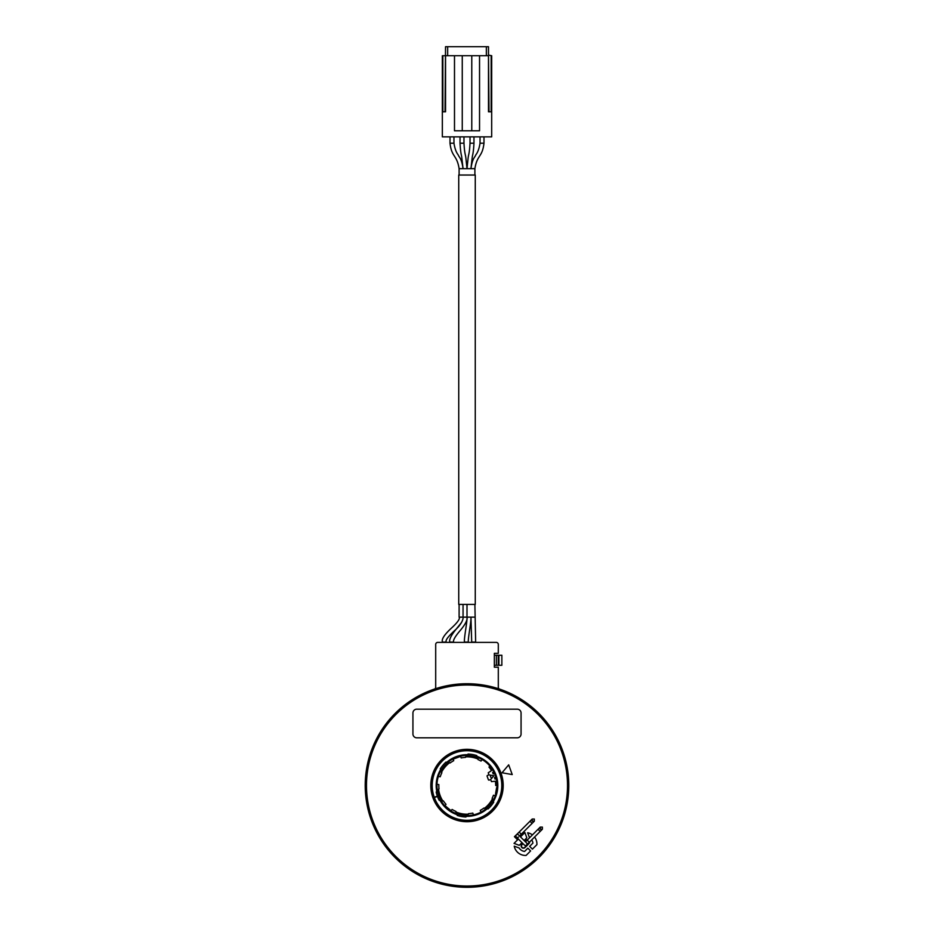 <?xml version="1.0" encoding="UTF-8"?>
<svg xmlns="http://www.w3.org/2000/svg" width="934" height="934" viewBox="0 0 934 934"><rect width="100%" height="100%" fill="white"/><g stroke="black" fill="none" stroke-linecap="round" stroke-linejoin="round"><path stroke-width="1.4" d="M475.266 175.032L458.734 175.032L458.734 604.415L475.266 604.415L475.266 175.032M471.705 642.394L470.946 617.14C471.296 621.962 467.899 638.307 468.331 642.078L468.331 642.394M475.651 642.394L474.892 604.415M499.597 689.105A1.903 1.903 0 0 1 498.301 687.296L498.301 667.203L494.355 667.203L494.355 653.333L498.301 653.333L498.301 644.425A2.031 2.031 0 0 0 496.258 642.394L437.742 642.394A2.031 2.031 0 0 0 435.699 644.425L435.699 687.296A1.903 1.903 0 0 1 434.403 689.105M498.919 655.236L501.862 655.236L501.862 665.288L498.919 665.288L498.919 655.236L498.301 655.236L498.301 665.288L498.919 665.288M494.355 655.236L498.301 655.236M494.355 665.288L498.301 665.288M568.783 785.517A101.783 101.783 0 0 1 467 887.3A101.783 101.783 0 0 1 365.217 785.517A101.783 101.783 0 0 1 467 683.735A101.783 101.783 0 0 1 568.783 785.517A101.783 101.783 0 0 0 467 683.735A101.783 101.783 0 0 0 365.217 785.517A101.783 101.783 0 0 0 467 887.3A101.783 101.783 0 0 0 568.783 785.517M518.218 833.011L514.436 836.689L517.588 839.841L514.039 843.39L519.281 845.34L521.989 842.643M524.126 840.507L526.823 837.798L524.873 832.556L521.324 836.105L520.355 835.148M524.955 841.347A80.476 80.476 0 0 0 525.842 840.413A2.23 2.23 0 0 1 527.617 839.713M529.695 841.919A2.23 2.23 0 0 1 529.088 843.46A84.924 84.924 0 0 1 524.931 847.617A2.23 2.23 0 0 1 521.791 847.5A2.23 2.23 0 0 1 521.896 844.359L522.118 844.593A80.791 80.791 0 0 0 523.052 843.706M522.818 843.484A80.476 80.476 0 0 1 521.896 844.359M502.025 772.768L512.229 774.566L508.691 764.841L502.025 772.768M531.738 839.876A7.495 7.495 0 0 1 532.917 843.122L529.66 846.379L532.415 849.134L536.91 844.628A11.453 11.453 0 0 0 534.575 837.039M532.438 834.903A11.453 11.453 0 0 0 527.652 832.754L529.485 837.658A7.495 7.495 0 0 1 529.601 837.74M519.141 848.002A7.495 7.495 0 0 0 524.593 851.434L527.862 848.177L530.605 850.932L526.111 855.427A11.453 11.453 0 0 1 514.237 846.181L519.141 848.002M515.299 835.837L516.105 836.689M540.167 831.435L542.374 829.229L542.374 827.092L540.237 827.092L540.237 829.229L542.374 829.229L540.167 831.435L538.031 829.299L527.196 840.133L529.333 842.27L540.167 831.435L526.543 845.06A1.506 1.506 0 0 1 524.406 845.06A1.506 1.506 0 0 0 526.543 845.06A1.506 1.506 0 0 1 524.406 845.06A1.506 1.506 0 0 0 526.543 845.06A1.506 1.506 0 0 0 526.543 842.923A1.506 1.506 0 0 1 526.543 845.06A1.506 1.506 0 0 1 524.406 845.06L516.35 837.016A1.506 1.506 0 0 0 518.487 837.016A1.506 1.506 0 0 1 516.35 837.016A1.506 1.506 0 0 1 516.35 834.879A1.506 1.506 0 0 1 518.487 834.879A1.506 1.506 0 0 0 516.35 834.879A1.506 1.506 0 0 0 516.35 837.016A1.506 1.506 0 0 1 516.35 834.879A1.506 1.506 0 0 0 516.35 837.016A1.506 1.506 0 0 1 516.35 834.879L519.152 832.077L521.289 834.214L519.561 835.942L534.33 821.173L532.193 821.173L532.193 819.036L534.33 819.036L534.33 821.173L521.289 834.214M526.543 845.06A1.506 1.506 0 0 0 526.543 842.923L518.487 834.879A1.506 1.506 0 0 0 516.35 834.879A1.506 1.506 0 0 0 516.35 837.016A1.506 1.506 0 0 0 518.487 837.016M525.842 840.413L526.064 840.635A1.903 1.903 0 0 1 527.301 840.04M529.344 842.258A1.903 1.903 0 0 1 528.854 843.239A84.609 84.609 0 0 1 524.721 847.383A1.903 1.903 0 0 1 522.024 847.29A1.903 1.903 0 0 1 522.118 844.593M526.064 840.635A80.791 80.791 0 0 1 525.188 841.569M453.235 757.941L453.912 758.852L459.89 756.668L459.82 755.548M450.001 811.226L450.445 810.198L445.576 806.112L444.642 806.731M497.764 787.397L496.643 787.514L495.545 793.783L496.549 794.285M475.943 757.159L475.324 758.069L475.639 757.065A29.736 29.736 0 0 0 468.611 755.828L468.588 756.552A29.012 29.012 0 0 1 475.418 757.766L475.324 758.069A28.685 28.685 0 0 1 478.126 759.073L478.033 759.587A28.183 28.183 0 0 1 480.998 761.058L482.726 759.015A30.822 30.822 0 0 0 476.679 756.26L476.795 755.594A31.487 31.487 0 0 0 468.027 754.053L467.911 754.707A30.822 30.822 0 0 0 460.287 755.443L460.544 756.166A30.051 30.051 0 0 1 468.634 755.513L468.564 756.879A28.685 28.685 0 0 0 465.599 756.867L465.506 757.381A28.183 28.183 0 0 0 461.198 757.941L460.544 756.166A30.051 30.051 0 0 0 460.077 756.271A30.063 30.063 0 0 1 460.544 756.155M468.296 755.816L468.634 755.513A30.051 30.051 0 0 1 489.871 766.02L488.984 767.083A28.685 28.685 0 0 1 491.494 770.585L488.237 772.78L488.996 774.87L487.501 775.418A0.63 0.63 0 0 0 487.116 776.236L488.377 779.703A0.63 0.63 0 0 0 489.194 780.077L490.689 779.54L491.447 781.63L495.37 781.221A28.685 28.685 0 0 1 495.685 785.506L497.822 785.879A30.822 30.822 0 0 0 490.373 765.436L489.871 766.02A30.051 30.051 0 0 1 493.806 771.928L492.592 772.546A28.685 28.685 0 0 1 493.245 773.936L494.53 773.469A30.051 30.051 0 0 1 495.837 777.053L494.553 777.52A28.685 28.685 0 0 1 494.938 779.003L495.966 778.769A29.736 29.736 0 0 0 495.627 777.473L494.553 777.52A28.685 28.685 0 0 1 494.938 779.003L496.269 778.699A30.051 30.051 0 0 1 497.005 787.257A30.063 30.063 0 0 0 497.063 785.751M468.564 756.879L468.564 756.879A28.685 28.685 0 0 1 475.324 758.069A28.685 28.685 0 0 0 468.564 756.879M490.081 775.092L491.389 778.676L493.841 775.745L490.081 775.092M493.245 773.936L494.53 773.469A30.051 30.051 0 0 0 493.806 771.928L493.374 771.788M494.109 773.282A29.736 29.736 0 0 0 493.526 772.068L492.872 772.406A29.012 29.012 0 0 1 493.421 773.539M496.036 779.084L496.269 778.699A30.051 30.051 0 0 0 495.837 777.053L495.627 777.473M496.082 795.721L493.444 795.254A28.183 28.183 0 0 1 492.125 798.29L492.522 798.628A28.685 28.685 0 0 1 491.027 801.197L491.027 801.197A28.685 28.685 0 0 1 484.337 808.377L483.94 808.038A28.183 28.183 0 0 1 480.274 810.373L481.185 812.884A30.822 30.822 0 0 0 487.501 808.529L488.015 808.972A31.487 31.487 0 0 0 493.736 802.143L493.222 801.711A30.822 30.822 0 0 0 497.822 785.879M492.078 801.5L491.296 801.372A29.012 29.012 0 0 1 486.836 806.684L487.326 807.233A29.736 29.736 0 0 0 491.914 801.769L491.027 801.197A28.685 28.685 0 0 1 486.614 806.462L487.536 807.466A30.051 30.051 0 0 1 473.456 814.88L472.802 813.094A28.183 28.183 0 0 1 468.494 813.666L468.401 814.179A28.685 28.685 0 0 1 465.436 814.168L465.436 814.168A28.685 28.685 0 0 1 455.874 811.961L455.967 811.448A28.183 28.183 0 0 1 452.114 809.451L450.398 811.483A30.822 30.822 0 0 0 457.321 814.775L457.205 815.44A31.487 31.487 0 0 0 465.973 816.993L466.089 816.328A30.822 30.822 0 0 0 473.713 815.604L473.456 814.88A30.051 30.051 0 0 1 465.365 815.534L465.436 814.168A28.685 28.685 0 0 1 458.676 812.977L458.267 814.285A30.051 30.051 0 0 1 450.492 810.642A30.063 30.063 0 0 0 450.888 810.899M495.324 795.581A30.063 30.063 0 0 0 495.802 794.145A30.051 30.051 0 0 1 487.536 807.466L487.093 807.443M465.704 815.23L465.365 815.534A30.051 30.051 0 0 1 458.267 814.285L458.361 813.981A29.736 29.736 0 0 0 465.389 815.219L465.412 814.483A29.012 29.012 0 0 1 458.582 813.28L458.057 813.876M444.304 806.381L446.02 804.337A28.183 28.183 0 0 1 443.381 800.882L442.891 801.068A28.685 28.685 0 0 1 441.408 798.488L441.408 798.488A28.685 28.685 0 0 1 438.536 789.113L439.027 788.926A28.183 28.183 0 0 1 438.84 784.595L436.213 784.128A30.822 30.822 0 0 0 436.82 791.763L436.19 791.997A31.487 31.487 0 0 0 439.225 800.368L439.867 800.134A30.822 30.822 0 0 0 450.398 811.483M440.626 799.247L441.128 798.628A29.012 29.012 0 0 1 438.747 792.114L438.034 792.265A29.736 29.736 0 0 0 440.474 798.967L441.408 798.488A28.685 28.685 0 0 1 439.062 792.032L437.731 792.336A30.051 30.051 0 0 1 438.35 776.434L440.218 776.761A28.183 28.183 0 0 1 441.875 772.745L441.478 772.406A28.685 28.685 0 0 1 442.973 769.838L442.973 769.838A28.685 28.685 0 0 1 449.663 762.669L450.06 762.996A28.183 28.183 0 0 1 453.726 760.661L452.815 758.163A30.822 30.822 0 0 0 446.499 762.506L445.985 762.074A31.487 31.487 0 0 0 440.264 768.892L440.778 769.324A30.822 30.822 0 0 0 437.591 776.294L438.35 776.434A30.051 30.051 0 0 1 441.829 769.102L442.973 769.838A28.685 28.685 0 0 1 447.386 764.584L446.464 763.58A30.051 30.051 0 0 1 453.504 758.665A30.063 30.063 0 0 0 453.072 758.875M444.794 805.797A30.063 30.063 0 0 0 445.121 806.147A30.051 30.051 0 0 1 437.731 792.336L437.964 791.95M441.922 769.546L441.829 769.102A30.051 30.051 0 0 1 446.464 763.58L446.674 763.814A29.736 29.736 0 0 0 442.086 769.277L442.704 769.663A29.012 29.012 0 0 1 447.164 764.351L446.907 763.592M492.323 810.84A35.819 35.819 0 0 1 441.677 810.84A35.819 35.819 0 0 1 441.677 760.194A35.819 35.819 0 0 1 492.323 760.194A35.819 35.819 0 0 1 492.323 810.84A35.819 35.819 0 0 1 441.677 810.84A35.819 35.819 0 0 1 441.677 760.194M517.249 709.186L416.751 709.186A3.818 3.818 0 0 0 412.933 713.004L412.933 733.996A3.818 3.818 0 0 0 416.751 737.813L517.249 737.813A3.818 3.818 0 0 0 521.067 733.996L521.067 713.004A3.818 3.818 0 0 0 517.249 709.186M474.892 617.14L467 617.14L467 604.415L467 617.14L463.054 617.14L463.054 604.415L463.054 617.14C463.649 621.005 457.812 627.695 457.38 627.881L456.131 629.201C448.168 636.311 444.923 640.607 446.394 642.078L446.394 642.394M459.108 604.415L459.108 617.14C460.252 618.752 457.543 622.558 450.97 628.547C444.222 634.851 441.385 639.358 442.447 642.078L442.447 642.394M468.331 642.078L464.396 642.078C464.07 637 467.42 621.145 467 617.14C467.665 619.697 465.599 623.912 460.801 629.796C455.15 636.381 452.78 640.467 453.702 642.078L449.756 642.078C449.032 639.568 451.157 635.272 456.131 629.201L461.548 622.453M486.357 55.713L486.357 46.7L488.494 46.7L488.494 55.141L491.681 55.713L491.681 111.811L488.494 111.811L488.494 55.713L488.996 111.811M491.681 111.811L491.681 136.854L442.342 136.854L442.342 55.713L445.541 55.713L445.541 111.811L445.541 55.713L454.496 55.713L454.496 130.783L479.539 130.783L479.539 55.713L454.496 55.713M488.494 111.811L488.494 55.713L479.539 55.713M445.541 111.811L442.342 111.811M486.357 46.7L445.541 46.7L445.039 111.811M447.666 55.713L447.666 46.7M462.26 55.713L462.26 130.783M471.775 55.713L471.775 130.783M437.988 795.908L434.252 797.274A34.791 34.791 0 0 1 473.094 751.263A34.791 34.791 0 0 1 493.689 807.84A34.791 34.791 0 0 1 434.357 797.566L437.462 796.433M473.713 815.604A30.822 30.822 0 0 0 487.501 808.529M490.373 765.436A30.822 30.822 0 0 0 482.726 759.015M460.287 755.443A30.822 30.822 0 0 0 452.815 758.163M437.591 776.294A30.822 30.822 0 0 0 436.213 784.128M434.357 797.566L438.093 796.212M480.041 136.854L480.041 143.217L483.987 143.217L483.987 136.854M459.108 175.032L459.108 168.669L474.892 168.669L474.892 175.032M496.386 665.288L496.386 655.236M567.51 785.517A100.51 100.51 0 0 1 467 886.027A100.51 100.51 0 0 1 366.49 785.517A100.51 100.51 0 0 1 467 685.007A100.51 100.51 0 0 1 567.51 785.517M441.408 759.926A36.193 36.193 0 0 1 492.592 759.926A36.193 36.193 0 0 1 492.592 811.109A36.193 36.193 0 0 1 441.408 811.109A36.193 36.193 0 0 1 441.408 759.926M519.152 832.077L529.975 821.255L532.111 823.391M475.733 756.762A30.051 30.051 0 0 0 468.634 755.513M494.53 773.469A30.051 30.051 0 0 0 493.806 771.928M496.269 778.699A30.051 30.051 0 0 0 495.837 777.053M494.938 777.718A29.012 29.012 0 0 1 495.253 778.933L494.938 779.003M487.536 807.466A30.051 30.051 0 0 0 492.171 801.944M458.267 814.285A30.051 30.051 0 0 0 465.365 815.534M437.731 792.336A30.051 30.051 0 0 0 440.194 799.107M446.464 763.58A30.051 30.051 0 0 0 441.829 769.102M446.394 642.078L442.447 642.078M463.054 617.14L459.108 617.14M471.705 642.078L475.651 642.078M459.108 168.669C456.854 154.495 451.671 157.577 450.013 143.217L453.959 143.217C454.811 148.506 456.201 152.359 458.15 154.799C459.189 157.671 461.548 157.881 463.054 168.669L461.77 157.356C461.478 154.635 460.649 154.297 460.03 143.217L463.976 143.217C464.63 154.367 465.377 153.795 465.914 158.138L467 168.669L468.086 158.138C468.623 153.795 469.37 154.367 470.024 143.217L473.97 143.217L473.97 136.854M442.844 55.713L442.844 111.811M491.179 55.713L491.179 111.811M482.236 759.599A30.063 30.063 0 0 1 489.883 766.02M480.928 812.16A30.063 30.063 0 0 1 473.456 814.88M436.96 784.256A30.063 30.063 0 0 1 438.338 776.434M480.041 143.217C479.189 148.494 477.799 152.359 475.85 154.799C474.822 157.671 472.452 157.881 470.946 168.669L472.23 157.356C472.522 154.635 473.351 154.297 473.97 143.217M515.72 836.374L516.35 837.016M529.975 821.255L532.193 819.036L529.975 821.255M527.196 840.133L525.48 841.861L527.196 840.133M538.031 829.299L540.237 827.092L538.031 829.299M460.03 143.217L460.03 136.854M463.976 143.217L463.976 136.854M470.024 143.217L470.024 136.854M453.959 143.217L453.959 136.854M450.013 143.217L450.013 136.854M483.987 143.217C482.318 157.589 477.157 154.472 474.892 168.669"/></g></svg>
